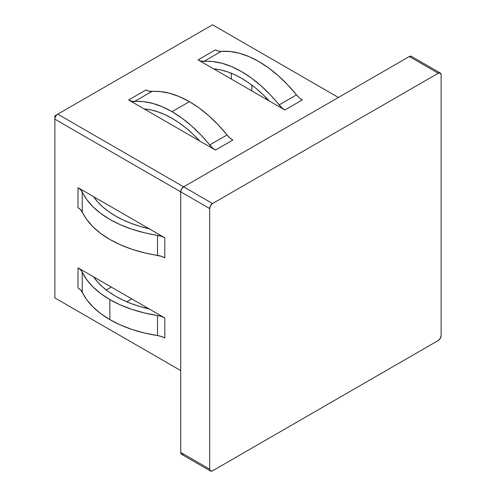 <?xml version="1.0" encoding="UTF-8"?>
<svg xmlns="http://www.w3.org/2000/svg" width="496" height="496" viewBox="0 0 496 496"><rect width="100%" height="100%" fill="white"/><g stroke="black" fill="none" stroke-linecap="round" stroke-linejoin="round"><path stroke-width="0.74" d="M149.246 228.792A98.716 56.99 180 0 1 115.63 216.07A98.716 56.99 180 0 1 93.589 196.664L78.015 187.668L78.015 207.719L80.606 209.665L86.744 219.536L92.919 226.734L100.663 233.411L109.845 239.456L120.305 244.757L131.874 249.228L144.348 252.793L161.442 256.333L164.815 257.827L164.815 237.782L93.589 196.664L149.246 228.792L140.033 226.374L131.304 223.429L123.138 219.982L115.63 216.07L108.853 211.73L102.883 207.018L97.774 201.977L93.589 196.664L78.015 187.668L80.606 189.615L86.744 199.491L92.919 206.689L100.663 213.367L109.845 219.412L120.305 224.707L131.874 229.183L144.348 232.748L161.442 236.288L164.815 237.782L149.246 228.792M82.243 272.068L82.243 292.113A106.9 61.715 0 0 0 109.845 319.635L109.845 299.59A106.9 61.715 180 0 1 82.243 272.068L82.243 292.113A16.368 9.449 0 0 0 78.015 287.897L78.015 267.852L78.015 287.897L80.606 289.844L86.744 299.72L92.919 306.919L100.663 313.596L109.845 319.635A106.9 61.715 0 0 0 157.517 335.575L157.517 315.524A16.368 9.449 180 0 1 164.815 317.967L78.015 267.852A16.368 9.449 180 0 1 82.243 272.068L80.606 269.799L78.015 267.852L93.589 276.842L97.774 282.162L102.883 287.203L108.853 291.915L115.63 296.248L123.138 300.161L131.304 303.614L140.033 306.559L149.246 308.977A98.716 56.99 180 0 1 93.589 276.842L164.815 317.967L164.815 338.012L164.815 317.967L161.442 316.473L157.517 315.524A106.9 61.715 180 0 1 109.845 299.59L109.845 319.635L120.305 324.936L131.874 329.406L144.348 332.971L157.517 335.575L157.517 315.524L144.348 312.926L131.874 309.361L120.305 304.891L109.845 299.59L100.663 293.551L92.919 286.874L86.744 279.67L82.243 272.068M151.77 91.5L134.41 101.525A106.9 61.721 60 0 1 172.05 111.662L189.41 101.643A106.9 61.721 -120 0 0 151.77 91.5L134.41 101.525A16.368 9.449 60 0 1 128.65 99.969L215.45 150.083L232.81 140.064L215.45 150.083A16.368 9.449 60 0 1 209.69 144.981L227.05 134.962A16.368 9.449 -120 0 0 232.81 140.064L229.828 137.888L227.05 134.962A106.9 61.721 -120 0 0 189.41 101.643L172.05 111.662A106.9 61.721 60 0 1 209.69 144.981L227.05 134.962L218.209 124.856L208.884 115.835L199.231 108.054L189.41 101.643L179.589 96.708L169.936 93.341L160.611 91.599L148.992 91.221L146.01 89.95L128.65 99.969L146.01 89.95A16.368 9.449 -120 0 0 151.77 91.5M241.49 78.256A98.716 56.99 60 0 1 269.316 101.004L284.89 109.994L302.25 99.969L284.89 109.994L269.316 101.004L262.62 94.234L255.7 88.145L248.632 82.801L241.49 78.256L234.348 74.555L227.28 71.74L220.36 69.837L213.664 68.87L269.316 101.004L213.664 68.87A98.716 56.99 60 0 1 241.49 78.256M411.351 56.333L440.281 73.042A4.092 2.362 -60 0 0 438.235 73.241L409.305 56.538L183.625 186.831L409.305 56.538A4.092 2.362 120 0 1 411.351 56.333L409.305 56.538L438.235 73.241L212.555 203.54L210.509 205.697L209.665 208.549L209.665 469.142L180.73 452.439L181.579 454.311L210.509 471.02L212.555 470.816L438.235 340.523L440.281 338.359L441.13 335.507L441.13 74.915L440.281 73.042L438.235 73.241L212.555 203.54L183.625 186.831L181.579 188.995L180.73 191.847L180.73 452.439L180.73 191.847L209.665 208.549L209.665 469.142L180.73 452.439A4.092 2.362 120 0 0 181.579 454.311M182.516 454.497L183.625 454.113M180.73 370.586L54.87 297.922L54.87 119.183L209.665 208.549A4.092 2.362 -60 0 1 212.555 203.54L57.765 114.167L212.555 24.8L338.415 97.464L212.555 24.8L57.765 114.167A4.092 2.362 120 0 0 54.87 119.183L180.73 191.847A4.092 2.362 120 0 1 183.625 186.831L57.765 114.167L54.87 115.841L54.87 297.922L180.73 370.586M231.365 79.087L231.365 73.259L231.365 79.087M251.85 85.132L251.85 90.917L251.85 85.132M106.243 289.98L111.29 287.066L106.243 289.98M131.781 298.89L126.765 301.785L131.781 298.89M198.09 59.88L213.664 68.87L198.09 59.88L201.072 61.151L212.691 61.529L222.016 63.277L231.669 66.644L241.49 71.573L251.311 77.984L260.964 85.765L270.289 94.786L281.908 107.818L284.89 109.994A16.368 9.449 60 0 1 279.13 104.892L296.49 94.866L299.268 97.799L302.25 99.969A16.368 9.449 -120 0 1 296.49 94.866A106.9 61.721 -120 0 0 221.21 51.41L230.051 51.503L239.376 53.252L249.029 56.618L258.85 61.547L268.671 67.958L278.324 75.739L287.649 84.76L296.49 94.866L279.13 104.892A106.9 61.721 60 0 0 203.85 61.43A16.368 9.449 60 0 1 198.09 59.88L215.45 49.854L198.09 59.88M209.665 469.142L210.509 471.02A4.092 2.362 -60 0 1 209.665 469.142M210.509 471.02A4.092 2.362 -60 0 0 212.555 470.816L438.235 340.523A4.092 2.362 -60 0 0 441.13 335.507L441.13 74.915A4.092 2.362 -60 0 0 440.281 73.042M215.45 49.854L218.432 51.125L221.21 51.41L203.85 61.43L221.21 51.41A16.368 9.449 -120 0 1 215.45 49.854M144.224 108.959A98.716 56.99 60 0 1 199.876 141.093L144.224 108.959L150.92 109.926L157.84 111.829L164.908 114.644L172.05 118.346L179.192 122.89L186.26 128.241L193.18 134.329L199.876 141.093L215.45 150.083L212.468 147.913L200.849 134.875L191.524 125.854L181.871 118.073L172.05 111.662L162.229 106.733L152.576 103.366L143.251 101.618L131.632 101.24L128.65 99.969L144.224 108.959M144.745 307.88L146.041 307.129L144.745 307.88M266.116 99.15L266.116 97.65L266.116 99.15M164.815 338.012A16.368 9.449 0 0 0 157.517 335.575L161.442 336.517L164.815 338.012M82.243 211.928A16.368 9.449 0 0 0 78.015 207.719L78.015 187.668A16.368 9.449 180 0 1 82.243 191.884L82.243 211.928A106.9 61.715 0 0 0 157.517 255.39L157.517 235.346A106.9 61.715 180 0 1 82.243 191.884L82.243 211.928M164.815 257.827A16.368 9.449 0 0 0 157.517 255.39L157.517 235.346A16.368 9.449 180 0 1 164.815 237.782L164.815 257.827M54.87 119.183A4.092 2.362 -60 0 1 57.765 114.167L54.87 115.841L54.87 119.183M57.765 114.167L54.87 115.841"/></g></svg>

